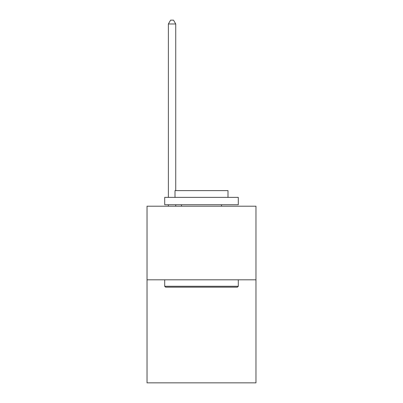 <?xml version="1.0" encoding="UTF-8"?>
<svg xmlns="http://www.w3.org/2000/svg" width="403" height="403" viewBox="0 0 403 403"><rect width="100%" height="100%" fill="white"/><g stroke="black" fill="none" stroke-linecap="round" stroke-linejoin="round"><path stroke-width="0.6" d="M255.965 279.808L255.965 382.85L147.035 382.85L147.035 206.21L255.965 206.21L255.965 279.808L147.035 279.808M165.583 287.168L164.701 286.286L238.299 286.286L237.417 287.168L165.583 287.168M238.299 197.379L238.299 204.739L164.701 204.739L164.701 197.379L238.299 197.379M175.003 197.379L175.003 190.609L227.997 190.609L227.997 197.379M238.299 279.808L238.299 286.286M164.701 279.808L164.701 286.286M221.519 204.739L221.519 206.21M181.481 204.739L181.481 206.21M175.738 190.609L175.738 23.979L168.378 23.979L168.378 197.379M168.378 204.739L168.378 206.21M175.738 204.739L175.738 206.21M168.378 23.979L170.59 20.15L173.532 20.15L175.738 23.979"/></g></svg>
